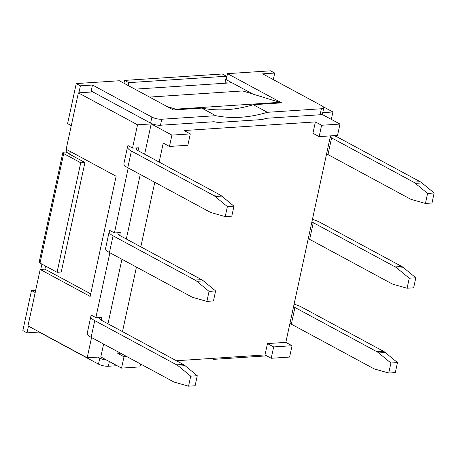 <?xml version="1.0" encoding="UTF-8"?>
<svg xmlns="http://www.w3.org/2000/svg" width="457" height="457" viewBox="0 0 457 457"><rect width="100%" height="100%" fill="white"/><g stroke="black" fill="none" stroke-linecap="round" stroke-linejoin="round"><path stroke-width="0.69" d="M185.079 365.674L197.281 375.734L195.116 385.748L188.552 386.182L175.002 382.338A17.829 12.036 86.2 0 1 173.06 381.544L91.12 337.312A16.046 4.621 -167.8 0 1 87.253 333.142L90.863 316.45A16.046 4.621 12.2 0 0 94.73 320.62L176.67 364.857A17.829 12.036 86.2 0 1 178.516 366.103L185.079 365.674A17.829 12.036 -93.8 0 0 183.234 364.423L101.294 320.186A7.135 2.051 -167.8 0 1 99.575 318.335A7.135 2.051 -167.8 0 1 101.94 317.358L96.084 317.741L91.691 315.37A16.046 4.621 12.2 0 0 90.863 316.45M197.281 375.734L190.718 376.168L178.516 366.103M188.552 386.182L190.718 376.168M294.097 304.162A16.046 4.621 -167.8 0 1 301.5 307.041L383.44 351.273L376.876 351.707L294.931 307.47A7.135 2.051 12.2 0 0 293.525 306.824M390.918 363.018L378.716 352.953L385.28 352.524L397.487 362.584L390.918 363.018L388.753 373.032L375.208 369.193A17.829 12.036 86.2 0 1 373.266 368.399L291.326 324.162L294.931 307.47M289.915 323.516A7.135 2.051 -167.8 0 1 291.326 324.162M376.876 351.707A17.829 12.036 86.2 0 1 378.716 352.953M385.28 352.524A17.829 12.036 -93.8 0 0 383.44 351.273M388.753 373.032L395.322 372.598L397.487 362.584M221.742 196.093L233.95 206.153L227.38 206.587L225.215 216.601L211.671 212.762A17.829 12.036 86.2 0 1 209.729 211.962L127.789 167.73L131.393 151.038A16.046 4.621 12.2 0 1 127.526 146.868A16.046 4.621 12.2 0 1 128.354 145.789L132.753 148.159L138.608 147.777A7.135 2.051 -167.8 0 0 136.237 148.754A7.135 2.051 -167.8 0 0 137.957 150.61L219.903 194.842L213.333 195.276A17.829 12.036 86.2 0 1 215.178 196.521L221.742 196.093A17.829 12.036 -93.8 0 0 219.903 194.842M131.393 151.038L213.333 195.276M127.789 167.73A16.046 4.621 -167.8 0 1 123.916 163.56L127.526 146.868M227.38 206.587L215.178 196.521M225.215 216.601L231.785 216.167L233.95 206.153M334.044 135.643A16.046 4.621 -167.8 0 1 338.163 137.46L420.103 181.692L413.539 182.126L331.599 137.888A7.135 2.051 12.2 0 0 330.188 137.243M425.421 203.451L431.985 203.017L434.15 193.003L427.586 193.437L425.421 203.451L411.871 199.612A17.829 12.036 86.2 0 1 409.929 198.818L327.989 154.58L331.599 137.888M326.578 153.935A7.135 2.051 -167.8 0 1 327.989 154.58M427.586 193.437L415.384 183.371L421.948 182.943A17.829 12.036 -93.8 0 0 420.103 181.692M413.539 182.126A17.829 12.036 86.2 0 1 415.384 183.371M421.948 182.943L434.15 193.003M114.416 232.95L120.277 232.567A7.135 2.051 12.2 0 0 117.906 233.544A7.135 2.051 12.2 0 0 119.625 235.401L201.566 279.633L195.002 280.067L113.062 235.829A16.046 4.621 -167.8 0 1 109.194 231.659A16.046 4.621 -167.8 0 1 110.023 230.579L114.416 232.95L128.211 167.959M195.002 280.067A17.829 12.036 86.2 0 1 196.847 281.312L203.411 280.884L215.613 290.943L209.049 291.377L206.884 301.392L193.334 297.547A17.829 12.036 86.2 0 1 191.397 296.753L109.452 252.521A16.046 4.621 12.2 0 1 105.584 248.351L109.194 231.659M206.884 301.392L213.448 300.957L215.613 290.943M203.411 280.884A17.829 12.036 -93.8 0 0 201.566 279.633M209.049 291.377L196.847 281.312M409.255 278.227L397.047 268.162L403.617 267.733L415.819 277.793L409.255 278.227L407.09 288.241L393.54 284.403A17.829 12.036 86.2 0 1 391.598 283.608L309.657 239.371A7.135 2.051 12.2 0 0 308.247 238.725M311.857 222.033A7.135 2.051 -167.8 0 1 313.268 222.679L395.208 266.917A17.829 12.036 86.2 0 1 397.047 268.162M403.617 267.733A17.829 12.036 -93.8 0 0 401.772 266.482L319.831 222.251A16.046 4.621 12.2 0 0 312.428 219.371M415.819 277.793L413.654 287.807L407.09 288.241M127.732 146.389L127.92 145.526L132.753 148.159M128.149 145.652L128.074 146.006M126.309 239.005L140.265 174.465M144.646 154.215L151.193 123.916L171.918 135.101L190.301 133.895L187.844 145.246L169.467 146.451L171.918 135.101M132.524 148.011L137.54 124.812L151.193 123.916M107.978 323.796L121.933 259.256M140.55 363.995L139.922 366.902L121.539 368.108L100.82 356.923L87.161 357.82L91.549 337.54M100.82 356.923L103.602 344.047M91.069 315.97L91.251 315.107L95.861 317.592L109.88 252.75M109.817 230.442L109.743 230.796M322.716 112.65L332.913 111.976L331.308 119.386M61.261 272.006L57.062 272.286L80.735 162.789L84.933 162.515L61.261 272.006M40.022 263.083L63.694 153.592A3.565 1.028 -167.8 0 1 62.832 152.667L39.159 262.158A3.565 1.028 12.2 0 0 40.022 263.083L57.062 272.286M92.817 91.914L78.89 92.828L80.403 85.819L76.262 83.58L119.323 80.752L173.437 109.966L201.737 108.109A179.03 121.642 118.4 0 0 253.327 104.716L281.626 102.859L227.512 73.646L226.215 79.655L230.362 81.894L225.107 82.237L226.409 76.233L222.262 73.994L124.578 80.409L128.72 82.648L226.409 76.233M267.374 112.302A179.03 121.642 -61.6 0 1 215.778 115.69L161.749 119.237L160.447 125.247L214.019 121.728A185.451 126.001 118.4 0 0 218.2 122.442L261.918 119.568A185.451 126.001 118.4 0 0 266.54 118.277L320.106 114.758A7.135 2.051 -167.8 0 0 322.471 113.782L323.773 107.772A7.135 2.051 -167.8 0 1 321.408 108.755L267.374 112.302L253.327 104.716M117.066 365.691L108.338 366.268A7.135 2.051 -167.8 0 1 98.484 364.126L39.074 332.056L26.997 332.85L28.448 326.121M160.447 125.247A7.135 2.051 -167.8 0 1 150.593 123.104L91.874 91.406A1.068 0.72 -93.8 0 0 91.589 91.343A1.068 0.72 -93.8 0 0 90.966 92.034L92.485 85.025L80.403 85.819M231.99 82.774L134.884 89.155M253.007 94.119L231.048 82.266A1.068 0.72 -93.8 0 0 230.762 82.203A1.068 0.72 -93.8 0 0 230.145 82.894L230.362 81.894M128.72 82.648L128.109 85.493M323.773 107.772A7.135 2.051 -167.8 0 0 322.054 105.921L262.644 73.851L274.726 73.057L273.309 79.609M35.195 292.537L31.51 290.549L22.85 330.611L26.997 332.85M31.51 290.549L35.68 290.275M40.742 269.419L41.89 264.095M66.659 149.548L66.116 152.038L64.02 152.175A3.565 1.028 -167.8 0 0 62.832 152.667M76.262 83.58L67.596 123.641L71.281 125.629M123.961 83.254L124.578 80.409M225.661 79.695L226.215 79.655M274.726 73.057L270.578 70.818L227.512 73.646M63.694 153.592L80.735 162.789M66.116 152.038L69.801 154.026M70.338 151.535L69.738 154.312L84.933 162.515M161.749 119.237A7.135 2.051 -167.8 0 1 151.89 117.095L92.485 85.025M215.778 115.69L201.737 108.109M266.745 355.86L213.962 359.328A179.03 121.642 118.4 0 0 209.546 358.562M106.795 360.15A7.135 2.051 -167.8 0 1 99.78 358.117L97.918 357.111M140.807 364.132L140.516 364.155M78.89 92.828L78.364 92.862L66.168 149.279L116.129 176.253L90.149 296.427L40.182 269.459L27.986 325.87L87.161 357.82M40.182 269.459L44.912 269.144L45.574 266.083M339.979 124.064L337.523 135.415L319.146 136.62L312.925 133.267L315.381 121.916L321.597 125.269L339.979 124.064L321.974 114.341M332.913 111.976L323.322 106.801M137.54 124.812L78.364 92.862M315.381 121.916L184.085 130.536L190.301 133.895M149.542 97.067L242.701 90.949L279.667 102.328L279.524 102.996M289.601 357.071L271.218 358.277L273.674 346.926L292.057 345.721L289.601 357.071M176.413 360.739L265.003 354.923L271.218 358.277M109.4 231.179L109.589 230.317L114.193 232.802M91.486 315.233L91.411 315.587M44.912 269.144L90.703 293.868M319.146 136.62L321.597 125.269M265.003 354.923L267.459 343.573L273.674 346.926M267.459 343.573L285.836 342.367L292.057 345.721M159.15 162.046L163.246 143.092L169.467 146.451M118.106 351.879L117.78 353.404L123.996 356.757L126.806 356.574M117.78 353.404L120.585 353.215M121.539 368.108L123.996 356.757M285.836 342.367L330.485 135.878M154.774 182.297L140.819 246.837M136.437 267.088L122.487 331.628M166.982 106.481L175.682 109.16L279.667 102.328M175.682 109.16L175.539 109.829M91.12 337.312L94.73 320.62M183.234 364.423L176.67 364.857M101.328 320.203L101.94 317.358M137.991 150.621L138.608 147.777M119.66 235.412L120.277 232.567M113.062 235.829L109.452 252.521M313.268 222.679L309.657 239.371M401.772 266.482L395.208 266.917M321.408 108.755L320.106 114.758M151.89 117.095L150.593 123.104M108.338 366.268L109.36 361.533M98.484 364.126L99.78 358.117"/></g></svg>
